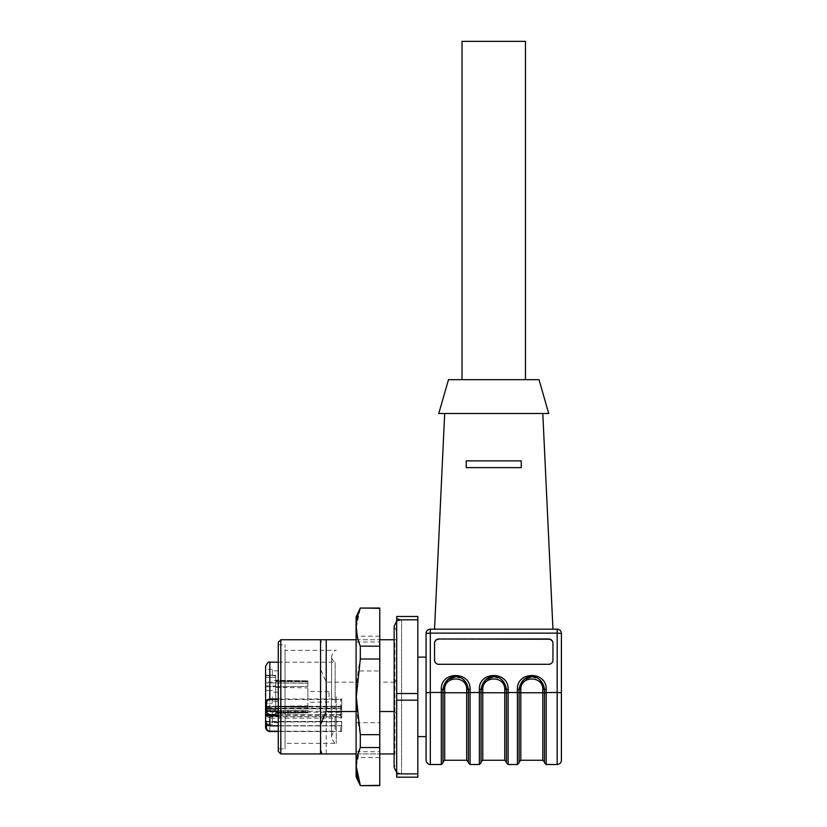 <?xml version="1.0" encoding="UTF-8"?>
<svg xmlns="http://www.w3.org/2000/svg" width="827" height="827" viewBox="0 0 827 827"><rect width="100%" height="100%" fill="white"/><g stroke="black" fill="none" stroke-linecap="round" stroke-linejoin="round"><path stroke-width="0.62" stroke-dasharray="4.13 3.1" d="M394.148 711.53L394.882 711.53L394.882 639.747L394.148 639.747M394.882 639.747L396.691 639.747L396.691 679.246L396.691 631.29L396.691 639.747L379.769 639.747L379.769 722.715L356.096 722.715L356.096 639.747L321.961 639.747L320.566 643.695L320.566 669.25L326.231 682.151L356.096 682.151L356.096 670.966L379.769 670.966L379.769 753.935L320.566 753.935L320.566 639.747L321.961 639.747M396.691 679.246L394.882 682.151L394.882 753.935L379.769 753.935L379.769 757.501L379.769 753.935L356.096 753.935L356.096 682.151M394.882 682.151L379.769 682.151M525.465 41.35L462.024 41.35M525.465 379.665L462.024 379.665L525.465 379.665M538.997 379.665L448.492 379.665M444.688 760.271L444.688 689.594C444.161 675.473 467.214 675.473 466.676 689.594L468.371 689.48C465.921 672.248 445.443 672.237 442.993 689.48L442.993 692.644L442.993 689.48C445.443 672.248 465.921 672.237 468.371 689.48L468.371 762.814M482.751 760.271L482.751 689.594C482.213 675.473 505.276 675.473 504.739 689.594L506.434 689.48C503.984 672.248 483.506 672.237 481.056 689.48L481.056 692.644L481.056 689.48C483.506 672.248 503.984 672.237 506.434 689.48L506.434 762.814M520.814 760.271L520.814 689.594C520.276 675.473 543.329 675.473 542.801 689.594L544.497 689.48C542.047 672.248 521.568 672.237 519.118 689.48L519.118 692.644L519.118 689.48C521.568 672.248 542.047 672.237 544.497 689.48L544.497 762.814M466.252 460.866L521.237 460.866L466.252 460.866L521.237 460.866L521.237 467.627L466.252 467.627L521.237 467.627L466.252 467.627L466.252 460.866L466.252 467.627M548.725 413.5L438.765 413.5M544.497 692.644L544.497 761.967L544.497 692.644L542.801 692.757L542.801 760.271M531.802 676.796L539.731 679.577M519.118 692.644L519.118 761.967L519.118 692.644L542.801 692.757L542.801 689.594M506.434 692.644L506.434 761.967L506.434 692.644L504.739 692.757L504.739 760.271M493.75 676.796L501.669 679.577M481.056 692.644L481.056 761.967L481.056 692.644L504.739 692.757L504.739 689.594M468.371 692.644L468.371 761.967L468.371 692.644L466.676 692.757L466.676 760.271M455.687 676.796L463.606 679.577M442.993 692.644L442.993 761.967L442.993 692.644L466.676 692.757L466.676 689.594M552.953 643.458L552.953 660.339A4.228 4.218 0 0 1 548.725 664.567L438.765 664.567A4.228 4.218 0 0 1 434.537 660.339L434.537 643.458A4.228 4.218 0 0 1 438.765 639.24L548.725 639.24A4.228 4.218 0 0 1 552.953 643.458L552.953 660.339A4.228 4.218 0 0 1 548.725 664.567L438.765 664.567A4.228 4.218 0 0 1 434.537 660.339L434.537 643.458M521.237 460.866L521.237 467.627M444.688 413.5L542.801 413.5L444.688 413.5M561.409 633.41L557.181 633.131L557.181 692.478L561.409 692.757L561.409 633.41A4.228 4.228 0 0 0 557.181 629.182L430.309 629.182A4.228 4.228 0 0 0 426.081 633.41L426.081 736.599M519.118 762.814L519.118 689.48L517.423 689.377L517.423 764.51M481.056 762.814L481.056 689.48L479.371 689.377L479.371 764.51M442.993 762.814L442.993 689.48L441.308 689.377L441.308 764.51M438.765 639.24L438.765 638.971A4.228 4.218 180 0 0 434.537 643.189L434.537 660.07A4.228 4.218 180 0 0 438.765 664.288L548.725 664.288A4.228 4.218 180 0 0 552.953 660.07L552.953 643.189A4.228 4.218 180 0 0 548.725 638.971L548.725 639.24M438.765 638.971L548.725 638.971M493.75 629.182L434.537 629.182L493.75 629.182M417.831 736.599L417.831 657.093L417.831 736.599M417.831 700.169L396.691 700.169L396.691 777.194L417.831 777.194L417.831 616.487L396.691 616.487L396.691 693.522L417.831 693.522M396.691 773.865L417.831 773.865M396.691 700.169L396.691 693.522M417.831 619.816L396.691 619.816M396.691 775.499L396.691 618.183L396.691 775.499L401.581 773.721L401.581 619.971L401.581 773.721L396.691 772.542M396.691 714.435L396.691 762.391L396.691 714.435L394.882 711.53M394.882 753.935L394.148 753.935M356.096 639.747L356.096 636.18L356.096 639.747L379.769 639.747L356.096 639.747L356.096 670.966M379.769 639.747L379.769 636.18L379.769 641.979L356.096 641.979M379.769 753.935L379.769 751.712L356.096 751.712L356.096 757.501L356.096 753.935M278.275 675.7L278.275 670.831L278.275 675.7M272.362 696.841L272.362 703.188L272.362 696.841M278.275 696.841L278.275 701.492L278.275 696.841M272.362 713.339L272.362 722.643L272.362 713.339L278.275 713.339L278.275 722.643L278.275 713.339M329.022 696.841L329.022 691.713L329.022 696.841M307.882 696.841L307.882 691.341L307.882 696.841M307.882 681.334L307.882 712.833L307.882 680.848L307.882 687.888L307.882 680.848L275.742 680.921L275.742 680.29L275.742 713.391L275.742 680.921L307.882 681.334M272.362 675.7L272.362 669.353L272.362 675.7M272.362 711.644L272.362 724.328L272.362 711.644L265.591 711.644L265.591 724.328L265.591 715.965A0.848 0.744 180 0 1 266.439 715.221L266.439 706.268L266.439 707.044L269.819 708.677L341.716 708.677L341.716 706.475L266.439 706.475A0.848 0.744 0 0 1 265.591 705.731L265.591 711.644M265.591 715.893L275.742 715.706L275.742 707.664L275.742 715.706L265.591 715.893L265.591 714.28L265.591 715.893L275.742 715.272L275.742 710.021L275.742 715.706L265.591 715.417L265.591 675.204L265.591 715.965L269.819 718.125L269.819 716.854L266.439 715.221M265.591 666.397L265.591 706.299L275.742 706.454L275.742 686.648L275.742 706.454L265.591 706.289A0.848 0.744 0 0 0 266.439 707.044M275.742 683.03L275.742 675.773L275.742 683.03L265.591 682.926L275.742 683.03M265.591 677.334L275.742 677.365L275.742 686.028L275.742 677.365L265.591 677.334L265.591 685.841L265.591 675.204L275.742 675.773L265.591 675.618M265.591 702.878L265.591 690.493L265.591 703.188L265.591 696.841L265.591 703.188L272.362 703.188L265.591 703.188M265.591 714.28L275.742 714.218L265.591 714.28L265.591 707.84L275.742 707.664M272.362 669.353L265.591 669.353L265.591 682.037L265.591 675.204L275.742 675.38L265.591 675.204M265.591 720.617L265.591 721.361A0.848 0.6 0 0 0 266.439 721.961L266.439 724.576M265.591 722.622A0.848 0.6 180 0 0 266.439 723.212L266.439 721.961L341.716 721.464L341.716 731.45L278.275 731.45M278.275 699.011L335.142 699.011L335.142 662.169L335.142 708.212L269.819 708.212L265.591 705.731M265.591 706.754L341.716 707.157L341.716 706.475M341.716 707.157L341.716 712.357L265.591 711.954M265.591 715.396A0.848 0.744 180 0 1 266.439 714.652L341.716 714.652L341.716 712.357M340.672 731.45L340.672 725.775L341.716 725.91L341.716 721.961L266.439 721.961A0.848 0.6 180 0 1 265.591 721.361M341.716 725.775L341.716 731.45M341.716 725.661L269.819 725.661L266.439 723.212M340.672 715.965L340.672 699.011L341.716 699.011L341.716 715.965L340.672 715.965C338.832 714.487 336.982 714.487 335.142 715.965L278.275 715.965M341.716 699.011L341.716 715.965M341.716 708.677L341.716 718.125L341.716 716.854L269.819 716.854M341.716 714.652L341.716 716.854M278.275 725.775L335.442 725.91L278.275 725.91M335.142 715.965L335.142 725.775L341.716 725.91M335.142 699.011L335.617 699.559L340.672 699.011M341.716 708.212L338.884 708.791L335.142 708.212M340.672 708.212L340.672 718.125L341.716 718.125M269.819 731.523L269.819 718.125L335.142 718.125C336.982 716.647 338.832 716.647 340.672 718.125M335.142 718.125L335.142 731.45M336.279 696.841L336.279 743.359L336.279 696.841M285.046 743.359L285.046 650.322L285.046 743.359L336.279 743.359C334.687 743.793 333.116 741.747 331.565 737.229C331.668 734.645 332.857 732.743 335.142 731.523L278.275 731.523M285.046 748.859L285.046 644.822L285.046 748.859L278.275 748.859L278.275 644.822L278.275 748.859M278.275 751.392L278.275 642.29M280.818 753.935L280.818 639.747M320.566 643.695L320.566 669.25M326.231 753.935L326.231 682.151M379.769 641.979L379.769 670.966M356.096 776.77L356.096 616.911M356.096 751.712L356.096 722.715M379.769 608.031L379.769 785.65M379.769 751.712L379.769 722.715M360.324 785.65L379.769 785.34M356.292 766.422L360.324 747.515L379.769 747.515M356.292 627.259L360.324 608.341L379.769 608.341M360.324 747.515L360.324 734.665C355.01 709.473 355.01 684.249 360.324 659.016L360.324 646.166L379.769 646.166M360.324 646.166L358.784 641.979M358.112 639.747L357.233 636.18M360.324 659.016L379.769 659.016M360.324 734.665L379.769 734.665M444.688 689.594L442.993 689.48M482.751 689.594L481.056 689.48M520.814 689.594L519.118 689.48M430.309 764.51L430.309 633.131L557.181 633.131L557.181 629.182M519.118 692.592L506.434 692.592M508.119 764.51L508.119 689.377C508.822 670.904 478.668 670.904 479.371 689.377M481.056 692.592L468.371 692.592M470.067 764.51L470.067 689.377C470.759 670.904 440.615 670.904 441.308 689.377M546.182 764.51L546.182 692.478L544.497 692.592M544.497 689.48L546.182 689.377L546.182 692.478L557.181 692.478L557.181 764.51M442.993 692.592L426.081 692.757M468.371 689.48L470.067 689.377M506.434 689.48L508.119 689.377M546.182 689.377C546.874 670.904 516.73 670.904 517.423 689.377M426.081 633.41L430.309 633.131L430.309 629.182M275.742 682.926L307.882 683.298L275.742 682.926M275.742 686.792L307.882 686.307L275.742 686.792M275.742 706.889L307.882 707.374L275.742 706.889M275.742 710.755L307.882 710.383L275.742 710.755M275.742 712.771L307.882 712.347L275.742 712.771M275.742 712.13L307.882 711.851L275.742 712.13M275.742 681.551L307.882 681.83L275.742 681.551M265.591 710.124L275.742 710.021L265.591 710.124M265.591 686.823L275.742 686.648L265.591 686.823M341.716 711.199L278.275 711.199M278.275 714.9L341.716 714.9M278.275 708.801L338.884 708.78M269.819 708.677L269.819 662.169M278.275 731.202L335.617 731.202M340.197 731.202L341.716 731.202M341.716 699.559L340.197 699.559M335.617 699.559L278.275 699.559M396.691 621.139L401.581 619.971L396.691 618.183M396.691 631.29L394.148 626.215L394.148 767.466L396.691 762.391M278.275 692.189L272.362 692.189L278.275 692.189M278.275 701.492L272.362 701.492L278.275 701.492M278.275 722.643L272.362 722.643M329.022 691.713L307.882 691.341M329.022 701.968L307.882 702.34M307.882 712.833L275.742 713.391L307.882 712.833M275.742 706.361L307.882 705.793M307.882 680.848L275.742 680.29L307.882 680.848M275.742 687.33L307.882 687.888M278.275 670.831L272.362 670.831M278.275 680.559L272.362 680.559M341.716 706.268L266.439 706.268L265.591 705.421M272.362 690.493L265.591 690.493L272.362 690.493M272.362 724.328L265.591 724.328M265.591 685.841L275.742 686.028M272.362 682.037L265.591 682.037M341.716 721.464L266.439 721.464M336.93 708.78L269.819 708.78C266.935 708.512 265.529 707.685 265.591 706.299M278.275 662.169L335.142 662.169C332.857 660.949 331.668 659.036 331.565 656.452L331.565 737.229L331.565 656.452C333.116 651.934 334.687 649.888 336.279 650.322L285.046 650.322M278.275 644.822L285.046 644.822M379.769 757.501L356.096 757.501M379.769 636.18L356.096 636.18"/><path stroke-width="1.24" d="M394.148 639.747L379.769 639.747M394.148 711.53L379.769 711.53M462.024 379.665L462.024 41.35L525.465 41.35L525.465 379.665M448.492 379.665L538.997 379.665L548.725 413.5L438.765 413.5L448.492 379.665M521.237 467.627L521.237 460.866L521.237 467.627L466.252 467.627L466.252 460.866L466.252 467.627M539.731 679.577L544.497 689.48C542.047 672.248 521.568 672.237 519.118 689.48L523.842 679.608L531.802 676.796M501.669 679.577L506.434 689.48C503.984 672.248 483.506 672.237 481.056 689.48L485.79 679.608L493.75 676.796M463.606 679.577L468.371 689.48C465.921 672.248 445.443 672.237 442.993 689.48L447.727 679.608L455.687 676.796M521.237 460.866L466.252 460.866M552.953 643.458A4.228 4.218 0 0 0 548.725 639.24L548.725 638.971A4.228 4.218 180 0 1 552.953 643.189L552.953 660.07A4.228 4.218 180 0 1 548.725 664.288L438.765 664.288A4.228 4.218 180 0 1 434.537 660.07L434.537 643.189A4.228 4.218 180 0 1 438.765 638.971L548.725 639.24M438.765 639.24A4.228 4.218 0 0 0 434.537 643.458M517.423 689.377L519.118 689.48L519.118 692.592L517.423 692.478L517.423 689.377C516.73 670.904 546.874 670.904 546.182 689.377L546.182 764.51L544.497 762.814L544.497 689.48L542.801 689.594C543.329 675.473 520.276 675.473 520.814 689.594L520.814 692.757L542.801 692.757L542.801 689.594M519.118 692.592L519.118 762.814L517.423 764.51L517.423 692.478L506.434 692.592L506.434 689.48L504.739 689.594C505.276 675.473 482.213 675.473 482.751 689.594L482.751 692.757L504.739 692.757L504.739 689.594M479.371 689.377L481.056 689.48L481.056 692.592L479.371 692.478L479.371 689.377C478.668 670.904 508.822 670.904 508.119 689.377L508.119 764.51L506.434 762.814L506.434 692.592M481.056 692.592L481.056 762.814L479.371 764.51L479.371 692.478L468.371 692.592L468.371 689.48L466.676 689.594C467.214 675.473 444.161 675.473 444.688 689.594L444.688 692.757L466.676 692.757L466.676 689.594M441.308 689.377L442.993 689.48L442.993 692.592L441.308 692.478L441.308 689.377C440.615 670.904 470.759 670.904 470.067 689.377L470.067 764.51L468.371 762.814L468.371 692.592M442.993 692.592L442.993 762.814L441.308 764.51L441.308 692.478L430.309 692.478L430.309 764.51L441.308 764.51M417.831 736.599L426.081 736.599L426.081 760.271L426.081 633.41A4.228 4.228 0 0 1 430.309 629.182L557.181 629.182A4.228 4.228 0 0 1 561.409 633.41L561.409 760.271L561.409 692.757L557.181 692.478L557.181 633.131L561.409 633.41M548.725 638.971L438.765 638.971M417.831 693.522L396.691 693.522L396.691 616.487L417.831 616.487L417.831 777.194L396.691 777.194L396.691 700.169L417.831 700.169M396.691 619.816L417.831 619.816M396.691 693.522L396.691 700.169M417.831 773.865L396.691 773.865M379.769 753.935L394.148 753.935M280.818 753.935L278.275 751.392L278.275 642.29L280.818 639.747L280.818 753.935L356.096 753.935M356.096 639.747L320.566 639.747L320.566 749.986L321.961 753.935M356.096 711.53L326.231 711.53L320.566 724.431M278.275 731.45L269.819 731.523C267.255 731.264 265.839 729.859 265.591 727.295L265.591 715.893M265.591 707.84L265.591 714.28M265.591 675.618L265.591 677.334M265.591 703.188L265.591 666.397C267.431 662.696 268.847 661.29 269.819 662.169L269.819 699.559C267.39 700.159 266.263 701.461 266.439 703.477L266.439 712.45L269.819 714.9L278.275 714.9M265.591 675.204L265.591 669.353M265.591 727.295L265.591 720.617L266.439 721.464M265.591 721.361L265.591 713.05A0.848 0.6 -0 0 1 266.439 712.45M278.275 715.965L269.819 715.965C267.462 715.862 266.056 714.89 265.591 713.05L265.591 702.878A0.848 0.6 0 0 0 266.439 703.477M269.819 731.202L269.819 731.45C267.348 731.264 265.943 729.683 265.591 726.685A0.848 0.6 0 0 0 266.439 727.284C266.263 729.331 267.4 730.634 269.819 731.202L278.275 731.202M278.275 725.91L269.819 725.91C267.193 725.661 265.787 724.566 265.591 722.622C266.056 724.617 267.462 725.672 269.819 725.775L278.275 725.775M265.591 702.878C265.943 700.459 267.348 699.166 269.819 699.011L278.275 699.011M326.231 639.747L326.231 711.53M320.566 749.986L320.566 753.935M360.324 608.031L356.096 616.911L356.096 776.77L360.324 785.65L379.769 785.65L379.769 608.031L360.324 608.031L379.769 608.341M360.324 608.341C355 620.891 355 633.503 360.324 646.166L360.324 659.016L356.292 696.841L360.324 734.665L360.324 747.515C355 760.065 355 772.676 360.324 785.34L356.292 766.422M360.324 785.65L379.769 785.34M360.324 747.515L379.769 747.515M360.324 734.665L379.769 734.665M360.324 659.016L379.769 659.016M360.324 646.166L379.769 646.166M358.784 641.979L358.112 639.747M357.233 636.18L356.292 627.259M519.118 692.644L520.814 692.757L520.814 760.271L542.801 760.271L542.801 692.757L544.497 692.644M481.056 692.644L482.751 692.757L482.751 760.271L504.739 760.271L504.739 692.757L506.434 692.644M442.993 692.644L444.688 692.757L444.688 760.271L466.676 760.271L466.676 692.757L468.371 692.644M519.118 689.48L520.814 689.594M481.056 689.48L482.751 689.594M442.993 689.48L444.688 689.594M557.181 629.182L557.181 633.131L430.309 633.131L430.309 692.478L426.081 692.757M546.182 764.51L557.181 764.51L557.181 692.478L544.497 692.592M546.182 689.377L544.497 689.48M508.119 689.377L506.434 689.48M470.067 689.377L468.371 689.48M430.309 629.182L430.309 633.131L426.081 633.41M265.591 711.789A0.848 0.6 0 0 1 266.439 711.199L278.275 711.199M265.591 708.201A0.848 0.6 0 0 0 266.439 708.801L278.275 708.801M266.439 724.576L266.439 727.284M269.819 714.9L269.819 725.775M278.275 699.559L269.819 699.559M542.801 760.271L544.497 761.967M520.814 760.271L519.118 761.967M504.739 760.271L506.434 761.967M482.751 760.271L481.056 761.967M466.676 760.271L468.371 761.967M444.688 760.271L442.993 761.967M557.181 764.51C559.745 764.251 561.161 762.845 561.409 760.271M444.688 413.5L434.537 629.182M542.801 413.5L552.953 629.182M508.119 764.51L517.423 764.51M470.067 764.51L479.371 764.51M430.309 764.51C430.495 764.675 426.825 764.717 426.081 760.271M417.831 657.093L426.081 657.093M396.691 621.139L394.148 626.215L394.148 767.466L396.691 772.542M269.819 662.169L278.275 662.169M269.819 731.523L278.275 731.523M280.818 639.747L320.566 639.747"/></g></svg>
